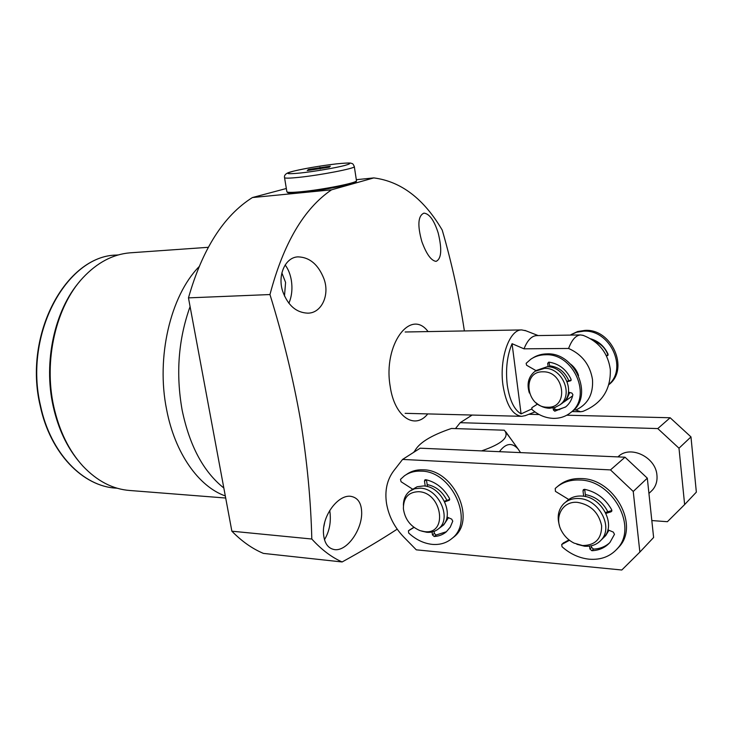<?xml version="1.0" encoding="UTF-8"?>
<svg xmlns="http://www.w3.org/2000/svg" width="733" height="733" viewBox="0 0 733 733"><rect width="100%" height="100%" fill="white"/><g stroke="black" fill="none" stroke-linecap="round" stroke-linejoin="round"><path stroke-width="1.1" d="M307.237 170.542L329.319 167.188L330.336 166.171L308.474 169.488L307.237 170.542M320.202 168.911L319.954 167.326M308.62 170.386L308.474 169.488M412.642 489.177L401.079 481.737L400.493 479.373L404.359 475.864C409.188 472.4 414.851 470.824 421.347 471.136C451.858 471.072 474.718 521.081 452.114 538.343C446.608 543.016 439.974 545.031 432.213 544.372C423.683 543.428 415.84 539.644 408.675 533.01L408.446 530.793L414.017 527.412M406.201 474.645L406.348 474.553C411.176 471.09 416.83 469.514 423.317 469.816C453.791 469.734 476.587 519.624 454.011 536.858L451.995 538.453M444.775 501.839L449.302 500.227L449.503 498.467C443.758 488.242 435.851 481.984 425.772 479.694L424.902 479.877L424.48 481.077L425.232 486.126M444.464 501.207L449.705 499.411M426.459 479.84L427.458 486.602M408.519 530.738L413.833 527.274M434.073 531.388L434.385 533.45L436.089 535.026L446.424 531.718M432.03 531.984L432.461 534.907L434.174 536.483C438.856 536.254 442.906 534.705 446.305 531.828L450.273 527.119L452.765 521.163L451.693 519.129L446.974 517.022M568.735 499.494L555.44 491.376L555.22 488.48C561.716 482.442 569.908 479.629 579.776 480.033C612.321 480.188 638.058 526.587 617.571 548.385C610.415 556.503 600.959 560.104 589.195 559.197C579.207 558.106 570.155 553.956 562.037 546.745L561.707 544.5L569.468 540.276M557.621 486.428C564.043 480.802 571.997 478.191 581.489 478.576C613.97 478.713 639.634 524.984 619.183 546.745L616.719 549.365M605.962 513.375L611.001 511.845L611.698 509.756C605.394 498.669 596.36 491.852 584.595 489.314L583.376 489.662L583.01 490.798L583.66 496.259M605.522 512.468L611.908 510.516M583.01 490.798L584.696 489.332L585.575 496.617M563.301 543.08L568.964 539.873M591.394 545.773L591.586 547.377L593.519 549.09C599.786 548.834 605.11 546.781 609.508 542.924M589.579 546.103L589.918 548.999L591.861 550.712C599.319 550.382 605.357 547.606 609.984 542.383L614.483 534.311L613.31 532.112L607.849 529.794M577.412 502.352C562.468 500.886 553.717 517.296 561.643 531.095C564.538 536.373 568.661 540.377 574.012 543.098L582.588 545.554C595.37 545.352 601.72 538.746 601.637 525.726C598.669 512.422 590.596 504.634 577.412 502.352M576.88 544.298L584.558 546.213C591.403 546.699 596.946 544.637 601.179 540.019C613.86 527.1 598.641 498.843 578.859 498.522C572.693 498.22 567.608 500.007 563.613 503.864C558.271 509.655 556.888 516.902 559.453 525.588M601.875 539.341L603.91 537.362C616.554 524.471 601.408 496.342 581.681 496.049C575.533 495.755 570.466 497.533 566.481 501.39L565.537 502.215M603.772 537.5L605.797 535.521M418.616 491.696C408.455 492.017 403.379 497.68 403.388 508.684C404.9 519.221 410.471 526.541 420.091 530.655L424.59 531.636C448.275 534.833 442.146 492.329 418.616 491.696M421.713 531.141L426.863 532.286C431.38 532.634 435.246 531.489 438.481 528.832C452.288 518.634 438.765 488.352 420.284 488.178L414.603 488.755L409.72 491.165C405.551 494.482 403.443 499.21 403.397 505.349M440.405 527.375L441.66 526.431C455.45 516.243 441.981 486.089 423.546 485.942L417.114 486.758L410.865 490.386M442.1 526.037L443.199 525.295M446.919 500.364C442.356 491.486 435.778 486.236 427.165 484.605M607.822 511.762C602.874 502.151 595.379 496.424 585.337 494.592M393.621 470.952C387.042 479.803 384.669 490.588 386.502 503.296C388.655 516.014 394.418 527.265 403.782 537.06L416.298 549.832L621.804 570.008L639.863 552.086L633.239 491.467L610.488 469.908L402.582 459.426L393.621 470.952M442.063 526.074L443.758 524.837L448.486 517.69M603.69 537.573L605.715 535.603L608.94 530.252M610.488 469.908L625.02 457.209L420.192 448.193L402.582 459.426M639.863 552.086L653.616 537.491L647.312 478.163L633.239 491.467M625.02 457.209L647.312 478.163M650.629 491.806L652.562 489.919C655.998 485.887 657.455 481.004 656.942 475.25C655.806 456.723 629.546 444.647 617.983 456.897M651.82 520.558L667.406 521.704L684.631 504.579L678.996 448.211L657.776 428.576L460.196 422.684L455.477 428.594M657.776 428.576L670.145 417.755L566.783 415.217M539.149 414.539L528.841 414.282M472.153 415.052L460.196 422.684M684.631 504.579L696.35 492.136L690.972 436.895L678.996 448.211M670.145 417.755L690.972 436.895M414.383 451.894C418.094 443.383 430.454 435.576 451.455 428.466L504.313 430.207C509.875 436.877 502.288 443.767 481.563 450.896M511.762 440.166L504.313 430.207M520.54 452.609L518.002 448.862C511.918 442.256 505.733 443.19 499.43 451.675M567.241 381.746L570.796 380.674L571.08 379.309C566.325 369.368 558.894 363.641 548.797 362.111L547.688 363.311L548.119 366.83M536.025 370.632L526.578 365.236L526.138 363.33L530.811 359.207C535.127 356.302 540.029 354.818 545.508 354.754C573.572 353.04 592.585 396.516 570.824 412.468C565.83 416.527 559.994 418.488 553.305 418.369C545.471 418.039 538.361 415.089 531.975 409.527L531.874 407.704L537.601 404.048M532.579 358.116C536.813 355.358 541.595 353.947 546.919 353.883C574.938 352.161 593.913 395.545 572.18 411.479L570.256 412.926M533.303 406.733L537.555 404.02M554.615 407.585L554.789 409.032L556.182 410.233L565.5 407.062M553.149 407.942L553.406 410.004L554.799 411.213L565.766 406.852C569.486 403.764 571.868 399.696 572.894 394.647L571.914 393.099L568.478 392.128M567.049 381.252L571.163 380.097M549.09 362.139L549.658 366.995M570.228 335.1L576.605 332.232L583.697 331.169C609.673 329.337 627.979 367.911 608.958 384.349M571.181 334.532L577.686 331.508L584.952 330.391C611.78 328.466 629.665 369.12 608.876 384.633M606.255 355.496L608.106 354.955M606.466 355.908L607.758 355.468L608.051 354.167C604.404 346.269 598.577 341.138 590.569 338.774M594.39 341.321C600.968 343.704 605.485 348.267 607.95 355.001M543.016 371.823C564.712 371.054 569.165 408.629 547.377 407.2C526.12 407.612 521.429 371.017 543.016 371.823M529.363 393.007C526.541 383.881 528.411 376.652 534.971 371.319L544.509 368.369C562.22 367.444 573.939 394.922 560.067 404.753L555.119 407.429L549.42 408.263C544.546 408.089 540.111 406.274 536.098 402.838M536.336 370.449L546.983 366.793C564.648 365.859 576.33 393.236 562.477 403.049L560.947 404.13M549.512 365.813C558.491 366.812 564.923 371.796 568.808 380.757M569.761 392.494L566.765 399.119L560.067 404.753M570.705 364.191C574.47 367.206 577.091 370.999 578.557 375.571M525.451 415.574L521.694 416.326C512.422 415.153 506.182 404.799 502.975 385.265C499.1 358.758 509.435 329.309 521.713 329.923L525.982 330.812M531.617 409.041L521.081 413.898C514.145 409.82 509.536 400.154 507.245 384.889C505.495 369.23 507.099 355.496 512.065 343.695L524.013 348.826C527.412 340.341 531.608 335.934 536.593 335.595L536.822 335.595M536.886 335.595C531.782 335.751 527.485 340.158 524.013 348.826L568.597 348.459C582.112 354.488 590.074 364.86 592.493 379.547C593.409 394.18 587.875 404.332 575.872 410.013L573.838 409.967M583.074 411.332L580.609 411.763L575.872 410.013M568.597 348.459C571.85 339.791 575.854 335.283 580.628 334.944L583.514 335.485M559.591 409.655L554.973 409.555M521.081 413.898L512.065 343.695M414.612 451.482L413.898 452.206M288.884 303.27C291.807 296.361 292.623 288.701 291.331 280.29C290.286 274.188 288.225 269.084 285.155 264.97M282.718 291.422C277.266 275.031 285.458 257.136 298.056 256.871C309.665 257.246 318.287 264.531 323.913 278.714C330.061 294.959 321.53 313.248 307.814 313.156C296.279 312.716 287.922 305.469 282.718 291.422M281.866 272.914L285.586 282.397L284.486 296.059M421.851 241.606C417.297 225.223 418.002 215.731 423.967 213.129C429.428 213.743 434.174 220.367 438.197 232.993C442.155 249.385 441.458 258.841 436.08 261.369C431.187 260.728 426.441 254.14 421.851 241.606M324.453 539.699C329.511 531.315 331.298 521.722 329.813 510.938L329.74 510.489M323.436 532.735C322.602 515.372 337.895 494.949 350.347 496.259C357.915 497.377 361.699 503.131 361.69 513.521C361.552 530.408 347.002 551.124 334.789 549.658C327.816 548.531 324.032 542.887 323.436 532.735M190.085 306.577C178.357 339.269 175.709 373.812 182.151 410.196C189.6 445.884 203.49 471.814 223.822 487.995M198.9 266.849C170.496 295.912 155.927 357.228 166.629 409.655C174.912 453.324 198.771 486.63 225.306 495.957M131.198 252.748L130.016 252.83C112.873 254.259 97.159 262.588 82.884 277.807C56.129 306.293 43.384 360.288 53.775 406.586C59.236 430.922 68.929 450.74 82.856 466.041C97.132 481.114 112.836 489.268 129.979 490.505L225.691 498.028M79.897 281.252C54.746 309.857 43.201 361.662 53.152 406.137C58.09 428.31 66.694 446.782 78.962 461.543M413.65 452.371L415.29 450.19L413.714 452.325M428.063 331.591C410.48 307.768 382.938 344.822 390.176 386.309C394.363 416.747 414.722 430.363 427.77 413.907M311.809 539.021C310.874 500.593 307.09 460.865 300.466 419.835C293.209 378.631 283.048 336.878 269.964 294.547L188.463 297.873L231.866 531.196C241.863 541.385 252.381 548.788 263.413 553.397L342.119 561.964C331.527 557.254 321.43 549.603 311.809 539.021L231.866 531.196M397.194 529.162C381.059 539.699 362.698 550.63 342.119 561.964M470.43 415.006L470.449 416.142M286.337 188.5L252.399 197.553C223.693 215.694 202.381 249.138 188.463 297.873M464.374 330.94C459.399 297.571 452.023 263.962 442.237 230.107C423.857 198.799 401.052 181.399 373.812 177.908L356.311 179.695M252.399 197.553L331.545 189.82C303.966 208.548 283.442 243.457 269.964 294.547M331.545 189.82L373.812 177.908M324.655 522.583L323.839 526.615M336.447 163.88C350.786 162.414 353.563 162.955 344.776 165.475C335.448 167.912 314.274 171.513 300.503 172.997C286.328 174.353 284.028 173.73 293.621 171.128C306 168.251 320.275 165.832 336.447 163.88M354.305 166.492L354.332 166.693C354.864 168.471 320.229 175.178 298.917 177.349C289.269 178.339 284.477 178.412 284.532 177.56C284.092 175.343 285.623 173.611 289.123 172.365C299.082 169.305 320.797 165.685 336.584 163.853C353.911 162.213 350.356 163.432 351.922 163.523C352.655 163.441 353.462 164.494 354.332 166.693L356.485 180.794C357.053 182.865 322.538 189.737 301.254 191.716C291.615 192.623 286.814 192.587 286.85 191.606L287.473 192.513C288.326 192.898 289.178 193.439 301.767 192.358C316.289 190.956 338.38 187.199 349.064 184.331C359.197 181.124 355.258 181.976 356.485 180.794L356.449 180.565M355.798 181.39C359.097 183.094 323.803 190.323 301.813 192.348M301.721 192.358C292.192 193.246 287.528 193.182 287.721 192.174M448.99 500.401L449.476 500.043M424.48 481.077L426.34 479.813M408.547 530.719L410.507 529.29M432.461 534.907L434.385 533.45M434.174 536.483L436.089 535.026M611.001 511.845L611.826 511.066M561.991 544.28L563.714 542.695M589.918 548.999L591.586 547.377M591.861 550.712L593.519 549.09M531.938 407.658L533.349 406.696M553.406 410.004L554.789 409.032M554.799 411.213L556.182 410.233M570.457 380.839L570.98 380.491M547.688 363.311L549.099 362.423M607.437 355.633L607.941 355.285M117.436 254.992L116.263 255.075C66.566 255.716 23.392 334.395 40.544 405.798C50.522 453.406 83.26 486.611 116.226 488.141L117.152 488.215M284.56 177.743L286.85 191.606M452.114 538.343L454.011 536.858M617.571 548.385L619.183 546.745M561.826 544.39L563.42 542.915M619.477 455.642L618.02 456.897L619.477 455.642M603.91 537.362L601.179 540.019M652.562 489.919L648.934 493.465M441.66 526.431L438.481 528.832M518.002 448.862L505.779 431.819M570.824 412.468L572.18 411.479M564.016 401.959L572.629 395.866M405.129 413.33L521.438 416.317M534.98 411.937L524.91 415.785M582.68 411.46C601.683 403.81 610.901 389.819 610.314 369.496C607.877 352.71 598.669 341.285 582.689 335.201M580.628 334.944L536.593 335.595M580.399 411.763L572.052 411.57M538.178 335.577L524.92 330.4M405.138 331.994L521.713 329.923M116.226 488.141C82.902 486.547 50.146 453.205 40.187 405.697M40.178 405.679C23.099 334.477 66.071 255.881 116.263 255.075L118.315 254.928M130.016 252.83L208.227 247.314"/></g></svg>
